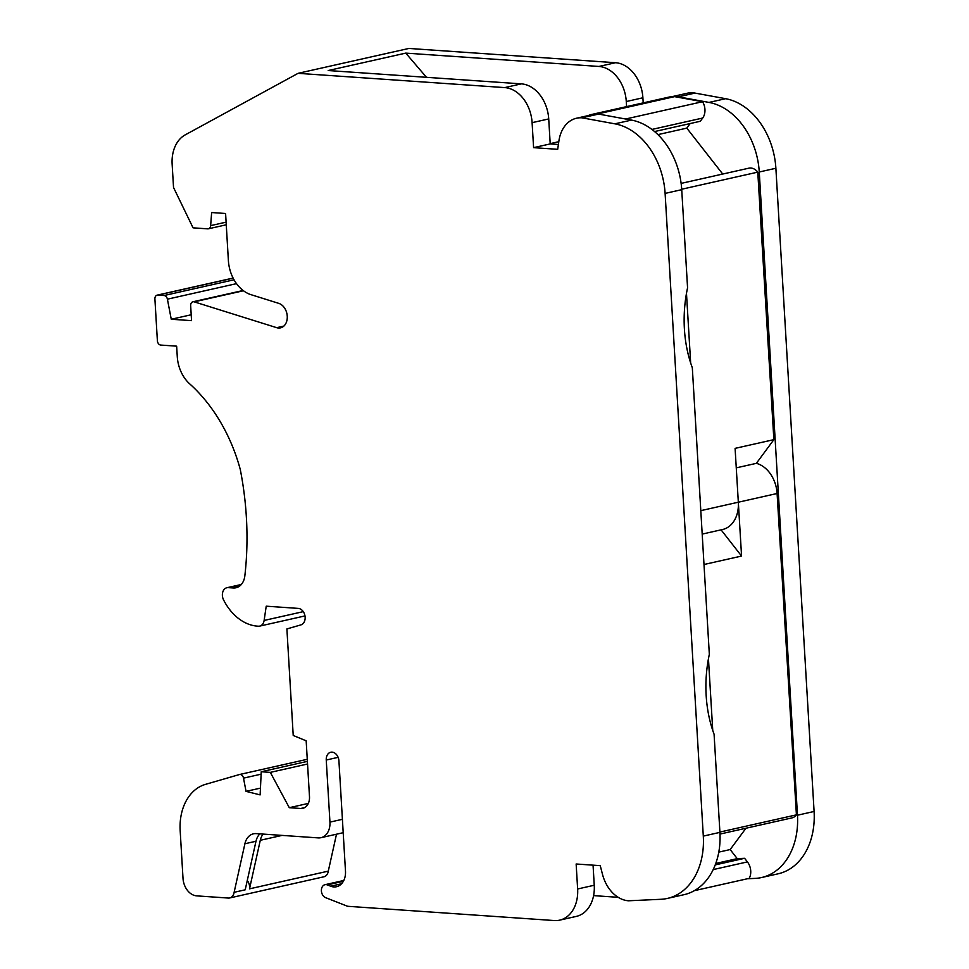 <?xml version="1.0" encoding="UTF-8"?>
<svg xmlns="http://www.w3.org/2000/svg" width="969" height="969" viewBox="0 0 969 969"><rect width="100%" height="100%" fill="white"/><g stroke="black" fill="none" stroke-linecap="round" stroke-linejoin="round"><path stroke-width="1.45" d="M263.12 834.091A16.873 12.476 -102.7 0 0 260.286 840.293L249.517 888.839L328.297 871.131L336.497 834.2M259.898 833.873A16.873 12.476 -102.7 0 0 255.986 841.262L245.205 889.808L234.135 892.304A8.43 6.238 -102.7 0 1 229.726 897.948A8.43 6.238 -102.7 0 1 228.381 898.057L196.671 895.865A16.873 12.476 -102.7 0 1 183.008 878.326L180.173 830.675A50.606 37.416 -102.7 0 1 205.501 784.357L239.367 774.558A4.215 3.113 -102.7 0 1 239.5 774.522A4.215 3.113 -102.7 0 1 243.51 778.131L246.041 791.358L260.128 794.895L261.242 771.748L270.327 772.378L289.295 807.698L300.717 808.485A12.645 9.351 77.3 0 0 302.752 808.328A12.645 9.351 77.3 0 0 309.486 796.639L306.168 740.813L293.219 735.471L286.897 628.942L300.911 624.884A8.43 6.238 77.3 0 0 305.017 616.078A8.43 6.238 77.3 0 0 298.307 608.399L266.221 606.182L264.125 620.451A8.43 6.238 -102.7 0 1 259.728 626.095A8.43 6.238 -102.7 0 1 258.553 626.204A50.606 37.416 -102.7 0 1 223.573 599.92A8.43 6.238 -102.7 0 1 226.879 587.735A8.43 6.238 -102.7 0 1 228.236 587.638L233.25 587.977A16.873 12.476 77.3 0 0 235.964 587.771A16.873 12.476 77.3 0 0 244.842 575.865A268.813 198.778 77.3 0 0 240.276 469.456A149.238 110.357 77.3 0 0 189.985 384.112A32.256 23.85 -102.7 0 1 177.266 356.556L176.649 346.163L160.793 345.073A4.215 3.113 -102.7 0 1 157.378 340.688L154.907 299.033A4.215 3.113 -102.7 0 1 157.148 295.145A4.215 3.113 -102.7 0 1 157.826 295.085L164.088 295.521A4.215 3.113 -102.7 0 1 167.407 299.179L171.259 319.249L191.547 320.642L190.663 305.683A4.215 3.113 -102.7 0 1 192.904 301.783A4.215 3.113 -102.7 0 1 194.175 301.843L276.71 327.679A12.645 9.351 77.3 0 0 280.513 327.861A12.645 9.351 77.3 0 0 287.236 315.991A12.645 9.351 77.3 0 0 278.781 303.37L250.971 294.661A33.733 24.94 -102.7 0 1 228.381 260.504L225.595 213.495L211.642 212.538L210.648 225.632A4.215 3.113 -102.7 0 1 208.408 228.805A4.215 3.113 -102.7 0 1 207.741 228.854L193.061 227.836L173.536 187.501L172.143 164.185A33.733 24.94 -102.7 0 1 185.236 134.861L298.077 73.329L504.764 87.598A33.733 24.94 77.3 0 1 532.102 122.663L533.592 147.651L557.684 149.323L558.931 140.82A33.733 24.94 77.3 0 1 576.543 118.218A33.733 24.94 77.3 0 1 581.957 117.818L614.867 123.826A67.467 49.891 77.3 0 1 665.109 193.412L703.3 836.102A67.467 49.891 77.3 0 1 667.375 898.42A67.467 49.891 77.3 0 1 660.943 899.293L628.481 900.782A33.733 24.94 77.3 0 1 602.512 874.401L600.247 865.656L576.143 863.997L577.633 888.985A33.733 24.94 77.3 0 1 559.67 920.15A33.733 24.94 77.3 0 1 554.256 920.55L347.568 906.281L325.608 897.645A6.747 4.99 77.3 0 1 321.393 890.826A6.747 4.99 77.3 0 1 324.99 884.697A6.747 4.99 77.3 0 1 327.328 884.903L330.659 886.211L341.56 883.752M247.277 880.53A8.43 6.238 77.3 0 1 249.517 888.839M330.659 886.211A16.873 12.476 77.3 0 0 336.497 886.72A16.873 12.476 77.3 0 0 345.485 871.143L338.932 760.895A8.43 6.238 77.3 0 0 330.744 752.235A8.43 6.238 77.3 0 0 326.25 760.023L329.944 822.112A16.873 12.476 77.3 0 1 320.957 837.688A16.873 12.476 77.3 0 1 318.244 837.894L256.167 833.606A16.873 12.476 -102.7 0 0 253.466 833.812A16.873 12.476 -102.7 0 0 244.903 843.745L234.135 892.304M229.726 897.948L323.9 876.788A8.43 6.238 -102.7 0 0 328.297 871.131M558.798 141.704L550.186 143.63M576.543 118.218L593.161 114.487A33.733 24.94 77.3 0 1 596.674 114.039A33.733 24.94 -102.7 0 0 591.635 114.475A33.733 24.94 -102.7 0 0 588.231 115.59M654.572 131.554L700.308 121.27L702.695 118.036A12.645 9.351 -102.7 0 0 702.549 101.709L674.581 96.634A33.733 24.94 -102.7 0 0 672.922 96.597A33.733 24.94 -102.7 0 0 669.191 97.045L591.635 114.475M426.493 77.314L405.757 53.113L328.188 70.531L521.383 83.867A33.733 24.94 77.3 0 1 548.72 118.933L550.21 143.921L533.592 147.651M550.21 143.921L558.386 144.49M596.674 114.039A33.733 24.94 77.3 0 1 598.576 114.076L581.957 117.818M598.576 114.076L631.485 120.095A67.467 49.891 77.3 0 1 681.728 189.67L687.566 287.817A101.2 66.522 93.9 0 0 692.314 367.711L709.332 654.317A101.2 66.522 93.9 0 0 714.08 734.211L719.919 832.371A67.467 49.891 77.3 0 1 683.993 894.69L667.375 898.42M260.455 788.124L246.041 791.358M307.391 761.368L261.242 771.748M307.548 764.008L270.327 772.378M308.324 803.41L289.295 807.698M191.196 314.768L171.259 319.249M392.251 52.169L298.077 73.329M405.745 53.113L598.927 66.449L615.545 62.719L408.87 48.45L392.312 52.169M690.667 363L686.476 293.353M618.186 897.318L593.585 895.622M593.052 865.16L594.251 885.242A33.733 24.94 77.3 0 1 576.289 916.408L559.67 920.15M615.545 62.719A33.733 24.94 77.3 0 1 642.895 97.784L643.198 102.884M598.927 66.449A33.733 24.94 77.3 0 1 626.277 101.527L626.58 106.614M736.258 467.857L756.353 463.352L773.868 439.647L757.782 172.131L681.704 189.234M773.868 439.647L735.096 448.368L738.33 502.208A29.518 21.827 77.3 0 1 722.62 529.498L702.198 534.089M757.782 172.131A12.645 9.351 -102.7 0 0 748.819 168.182L681.134 183.395M722.729 174.045L686.791 128.126L657.927 134.618M686.791 128.126L690.158 123.56M702.549 101.709L625.574 119.017M674.581 96.634L597.17 114.039M672.183 96.621L687.336 93.218A33.733 24.94 77.3 0 1 694.979 93.085L725.636 98.693A67.467 49.891 77.3 0 1 775.878 168.267L814.093 811.477A67.467 49.891 77.3 0 1 778.168 873.796L761.549 877.539A67.467 49.891 77.3 0 1 755.117 878.399L747.365 878.75M672.922 96.597A33.733 24.94 77.3 0 1 678.361 96.827L709.017 102.423A67.467 49.891 77.3 0 1 759.26 171.998L797.475 815.208A67.467 49.891 77.3 0 1 761.549 877.539M745.973 828.229L730.166 849.559L737.239 858.631L744.616 858.304L747.414 861.901A12.645 9.351 77.3 0 1 749.243 878.338L694.313 890.681M756.353 463.352A29.518 21.827 77.3 0 1 777.102 493.5L796.421 814.856A12.645 9.351 77.3 0 1 791.952 817.897L720.003 834.067M721.093 529.849L741.564 556.061L738.33 502.208L700.805 510.651M741.564 556.061L704.003 564.503M708.448 658.775L712.748 730.456M719.894 832.056L796.421 814.856M718.78 852.114L730.166 849.559M715.752 863.464L737.239 858.631M715.219 864.905L744.616 858.304M260.286 840.293L282.064 835.399M548.72 118.933L532.102 122.663M631.485 120.095L614.867 123.826M681.728 189.67L665.109 193.412M327.328 884.903L343.353 881.293M326.25 760.023L338.133 757.346M329.944 822.112L342.396 819.314M255.986 841.262L244.903 843.745M239.5 774.522L307.27 759.296L239.646 774.497M261.121 774.17L243.51 778.131M304.654 807.601L300.717 808.485M303.285 611.645L264.125 620.451M241.075 584.743L228.236 587.638M238.495 586.802L233.25 587.977M233.154 278.164L157.826 295.085M234.026 279.799L164.088 295.521M236.509 283.651L167.407 299.179M243.473 290.761L194.175 301.843M283.881 326.068L276.71 327.679M226.104 222.155L210.648 225.632M521.383 83.867L504.764 87.598M719.919 832.371L703.3 836.102M594.251 885.242L577.633 888.985M626.277 101.527L642.895 97.784M702.695 118.036L651.943 129.434M678.361 96.827L694.979 93.085M709.017 102.423L725.636 98.693M759.26 171.998L775.878 168.267M797.475 815.208L814.093 811.477M738.33 502.208L777.102 493.5M713.184 869.593L747.414 861.901M324.99 884.697L343.789 880.47M320.957 837.688L343.196 832.698M304.993 615.921L259.728 626.095M241.305 584.489L226.879 587.735M233.105 278.067L157.148 295.145M243.122 290.494L192.904 301.783M226.262 224.796L208.408 228.805"/></g></svg>
